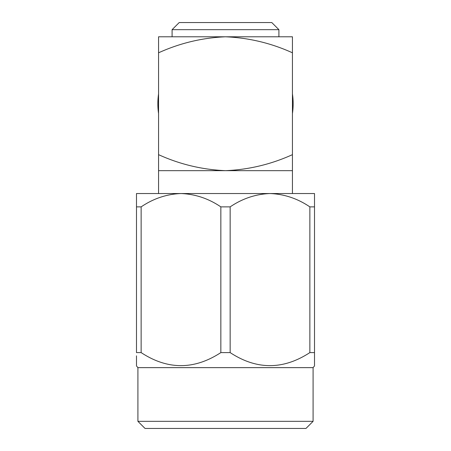 <?xml version="1.0" encoding="UTF-8"?>
<svg xmlns="http://www.w3.org/2000/svg" width="451" height="451" viewBox="0 0 451 451"><rect width="100%" height="100%" fill="white"/><g stroke="black" fill="none" stroke-linecap="round" stroke-linejoin="round"><path stroke-width="0.68" d="M172.09 29.67L179.21 22.55L271.79 22.55L278.91 29.67L172.09 29.67L172.09 36.79M278.91 29.67L278.91 36.79M292.44 193.535L292.44 170.67L158.56 170.67L158.56 36.79L225.5 36.79C248.867 37.805 271.181 43.138 292.44 52.801L292.44 36.79L225.5 36.79C202.302 37.771 179.988 43.104 158.56 52.801M158.56 193.535L158.56 170.67M313.09 421.33L137.91 421.33L145.03 428.45L305.97 428.45L313.09 421.33L313.09 367.638L137.91 367.638L136.49 365.936L136.49 355.822M136.49 365.31L136.49 365.936M314.51 355.822L314.51 206.874L309.86 206.874L309.86 352.597L314.51 352.597L314.51 365.936L313.09 367.638M137.91 421.33L137.91 367.638M292.44 52.801L292.44 154.659C271.012 164.356 248.698 169.689 225.5 170.67C202.133 169.655 179.819 164.322 158.56 154.659M292.44 170.67L292.44 154.659M309.86 206.874C297.564 198.541 284.277 194.093 270.008 193.535C255.734 194.093 242.452 198.541 230.151 206.874L220.849 206.874L220.849 352.597L230.151 352.597L230.151 206.874M230.151 352.597C256.625 369.978 283.194 369.978 309.86 352.597M220.849 206.874C208.548 198.541 195.266 194.093 180.992 193.535C166.723 194.093 153.436 198.541 141.14 206.874L136.49 206.874L136.49 352.597L141.14 352.597L141.14 206.874M141.14 352.597C167.609 369.978 194.178 369.978 220.849 352.597M136.49 206.874L136.49 193.535L314.51 193.535L314.51 206.874M158.56 113.522A67.65 67.65 0 0 1 158.56 93.938M292.44 93.938A67.65 67.65 0 0 1 292.44 113.522"/></g></svg>
